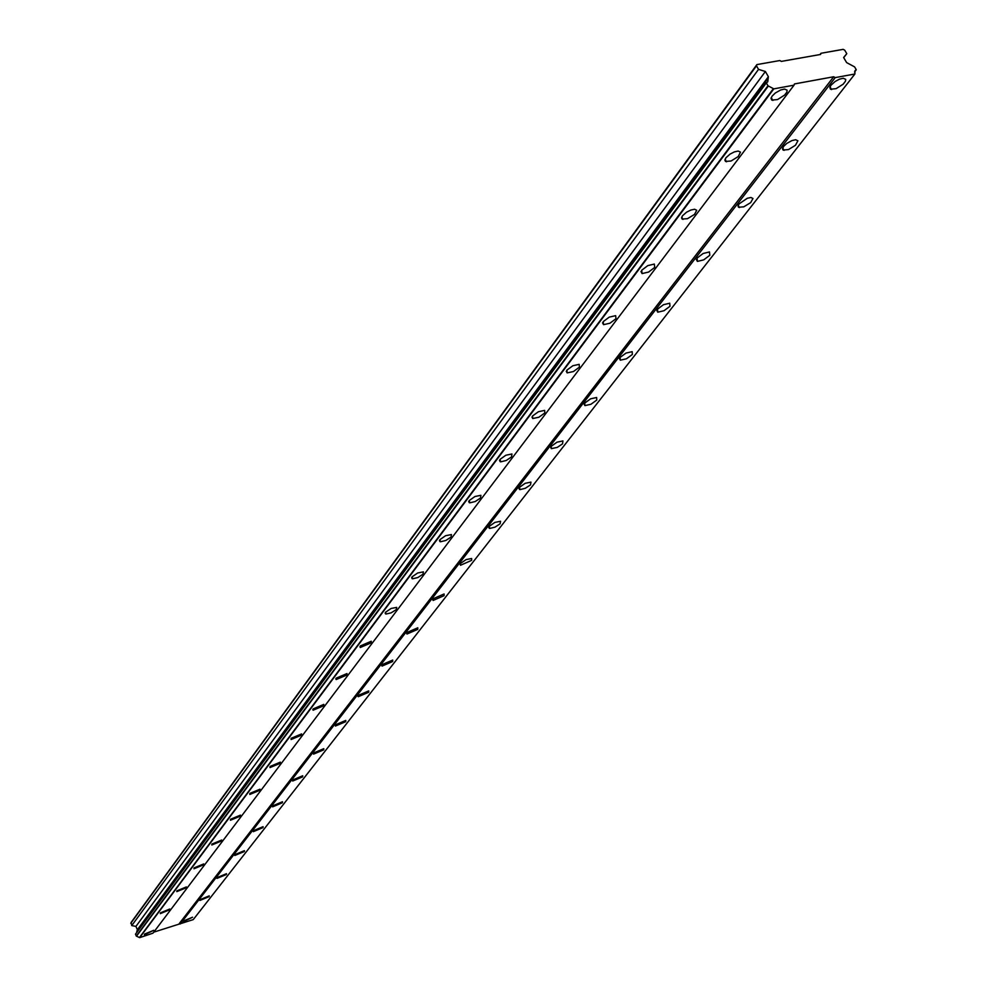 <?xml version="1.0" encoding="UTF-8"?>
<svg xmlns="http://www.w3.org/2000/svg" width="987" height="987" viewBox="0 0 987 987"><rect width="100%" height="100%" fill="white"/><g stroke="black" fill="none" stroke-linecap="round" stroke-linejoin="round"><path stroke-width="1.48" d="M183.483 920.97L183.397 921.698L192.576 917.219L183.483 920.97M831.029 85.178L829.845 87.436L830.486 89.212L836.112 88.657L843.145 84.203L845.44 81.255L845.711 79.355L843.231 78.257L839.443 79.182L835.187 81.452L831.029 85.178M783.604 146.397L782.481 148.778L783.086 150.049L788.49 149.58L795.473 145.262L797.903 140.783L795.645 139.735L791.932 140.586L786.701 143.473L783.604 146.397M739.029 203.927L738.017 206.073L738.535 207.233L743.754 206.838L750.675 202.631L752.982 198.498L750.934 197.499L747.27 198.288L739.029 203.927M697.069 258.088L697.39 261.407L703.719 259.852L709.789 255.288L709.48 251.932L703.126 253.499L697.069 258.088M657.502 309.153L657.749 312.188L663.98 310.732L669.976 306.278L669.729 303.219L663.486 304.699L657.502 309.153M620.132 357.393L620.317 360.181L626.437 358.799L632.359 354.469L632.173 351.668L626.042 353.062L620.132 357.393M584.76 403.041L584.909 405.595L590.905 404.288L596.765 400.068L596.629 397.49L590.608 398.822L584.76 403.041M551.252 446.297L551.351 448.641L557.248 447.395L562.516 443.879L562.935 440.918L557.026 442.176L551.252 446.297M519.458 487.331L520.05 489.601L525.306 488.294L530.512 484.864L530.957 482.112L525.158 483.322L519.458 487.331M489.244 526.33L489.774 528.427L494.956 527.169L500.101 523.813L500.569 521.259L494.882 522.419L489.244 526.33M460.497 563.429L460.51 565.267L471.65 560.345L471.65 558.494L466.061 559.617L460.497 563.429M433.12 598.764L433.108 600.454L444.076 595.667L444.088 593.964L433.12 598.764M407.014 632.47L406.977 634.036L417.772 629.361L417.809 627.781L407.014 632.47M382.08 664.633L382.043 666.089L392.666 661.524L392.715 660.056L382.08 664.633M358.269 695.379L358.207 696.723L368.669 692.269L368.719 690.912L358.269 695.379M335.481 724.791L335.407 726.05L345.697 721.682L345.771 720.424L335.481 724.791M313.656 752.958L313.582 754.117L323.711 749.849L323.785 748.677L313.656 752.958M292.744 779.952L292.67 781.038L302.639 776.855L302.713 775.757L292.744 779.952M272.671 805.848L272.597 806.86L282.418 802.752L282.492 801.74L272.671 805.848M253.412 830.709L253.338 831.659L262.998 827.624L263.085 826.674L253.412 830.709M234.906 854.606L234.82 855.482L244.332 851.534L244.418 850.646L234.906 854.606M217.103 877.579L217.017 878.393L226.393 874.519L226.479 873.68L217.103 877.579M199.979 899.688L199.892 900.452L209.121 896.64L209.207 895.863L199.979 899.688M144.484 934.097L144.41 934.8L153.713 930.309L144.484 934.097M772.155 96.072L771.032 98.33L771.735 100.094L777.522 99.576L784.653 95.048L786.91 92.075L787.108 90.175L784.554 89.052L780.655 89.977L775.313 93L772.155 96.072M725.914 157.809L724.877 160.165L725.519 161.436L731.071 161.004L738.165 156.612L740.497 152.121L738.177 151.048L734.34 151.899L730.022 154.132L725.914 157.809M682.51 215.758L681.561 217.893L682.116 219.052L687.47 218.695L694.515 214.413L696.723 210.268L694.614 209.244L690.863 210.034L686.557 212.193L682.51 215.758M641.673 270.278L642.093 273.584L648.595 272.054L654.726 267.403L654.319 264.06L647.793 265.626L641.673 270.278M603.205 321.651L603.538 324.674L609.929 323.218L615.999 318.702L615.654 315.655L609.25 317.123L603.205 321.651M566.883 370.137L567.143 372.901L573.422 371.544L579.418 367.139L579.159 364.351L572.867 365.733L566.883 370.137M532.536 415.983L532.746 418.525L538.902 417.23L544.836 412.936L544.627 410.382L538.458 411.702L532.536 415.983M500.014 459.399L500.742 461.842L506.22 460.485L511.562 456.919L511.932 453.983L505.862 455.229L500.014 459.399M469.183 500.582L469.837 502.827L475.228 501.519L480.509 498.04L480.903 495.314L474.957 496.51L469.183 500.582M439.906 539.667L440.498 541.752L445.791 540.494L451.022 537.101L451.441 534.559L445.606 535.707L439.906 539.667M412.06 576.852L412.603 578.777L417.809 577.555L422.979 574.237L423.411 571.868L417.686 572.978L412.06 576.852M385.547 612.236L386.04 614.025L391.173 612.841L396.28 609.596L396.725 607.387L391.111 608.461L385.547 612.236M360.28 645.967L360.292 647.509L371.272 642.796L371.272 641.242L360.28 645.967M336.172 678.155L336.16 679.574L346.968 674.985L346.992 673.553L336.172 678.155M313.15 708.913L313.113 710.221L323.748 705.73L323.785 704.397L313.15 708.913M291.128 738.313L291.091 739.522L301.553 735.13L301.59 733.909L291.128 738.313M270.043 766.455L269.994 767.578L280.296 763.284L280.345 762.137L270.043 766.455M249.847 793.412L249.797 794.461L259.926 790.254L259.988 789.193L249.847 793.412M230.489 819.272L230.427 820.246L240.396 816.113L240.458 815.126L230.489 819.272M211.909 844.082L211.835 844.995L221.656 840.936L221.717 840.023L211.909 844.082M194.057 867.918L193.983 868.77L203.643 864.785L203.717 863.921L194.057 867.918M176.895 890.829L176.821 891.631L186.333 887.72L186.407 886.906L176.895 890.829M160.375 912.876L160.313 913.617L169.678 909.78L169.752 909.015L160.375 912.876M820.579 54.458L781.359 61.391L779.779 60.552L756.881 64.599L756.474 65.808L758.522 69.374L765.381 71.496L768.379 76.69L767.75 81.835L766.307 82.871L767.972 85.77L773.796 88.867L794.054 85.153L794.449 83.944L833.67 76.764L835.236 77.603L854.902 74L854.964 70.706L856.235 69.682L854.569 66.857L846.624 62.6L843.626 57.505L846.784 53.668L844.724 50.189L843.169 49.35L820.962 53.273L820.579 54.458M153.75 932.16L193.242 919.613L854.902 74M766.381 82.661L135.54 934.06L136.268 936.058L139.685 937.65L152.985 933.171L794.054 85.153M756.881 64.599L131.135 922.438L131.752 925.584L135.922 926.411L137.366 929.729L136.897 932.221M819.987 54.556L820.962 53.273M856.136 69.978L854.532 72.039M180.177 924.017L835.236 77.603M833.67 76.764L179.252 923.585M139.685 937.65L773.796 88.867M136.502 936.169L768.379 85.992M773.376 88.645L139.451 937.539M767.972 85.77L136.268 936.058M135.466 934.208L766.307 82.871M136.724 931.234L767.676 78.763M137.366 929.729L768.379 76.69M135.922 926.411L765.381 71.496M131.752 925.584L758.522 69.374M130.765 923.314L756.474 65.808M843.712 57.653L846.784 53.668M830.03 86.868L831.597 89.558M782.679 147.951L784.073 150.382M738.177 205.37L739.423 207.566M696.291 259.421L697.39 261.407M656.774 310.399L657.749 312.188M619.454 358.565L620.317 360.181M584.131 404.139L584.909 405.595M550.672 447.321L551.351 448.641M518.915 488.306L519.52 489.49M488.738 527.243L489.281 528.316M460.028 564.293L460.51 565.267M432.676 599.578L433.108 600.454M406.595 633.235L406.977 634.036M381.698 665.361L382.043 666.089M357.899 696.069L358.207 696.723M771.242 97.614L772.883 100.452M725.087 159.24L726.531 161.794M681.746 217.091L683.016 219.398M640.97 271.511L642.093 273.584M602.539 322.811L603.538 324.674M566.267 371.235L567.143 372.901M531.968 417.02L532.746 418.525M499.484 460.374L500.175 461.719M468.689 501.495L469.294 502.704M439.437 540.531L439.98 541.629M411.628 577.666L412.11 578.653M385.14 613.013L385.572 613.902M359.91 646.707L360.292 647.509M335.814 678.846L336.16 679.574M312.817 709.567L313.113 710.221"/></g></svg>
